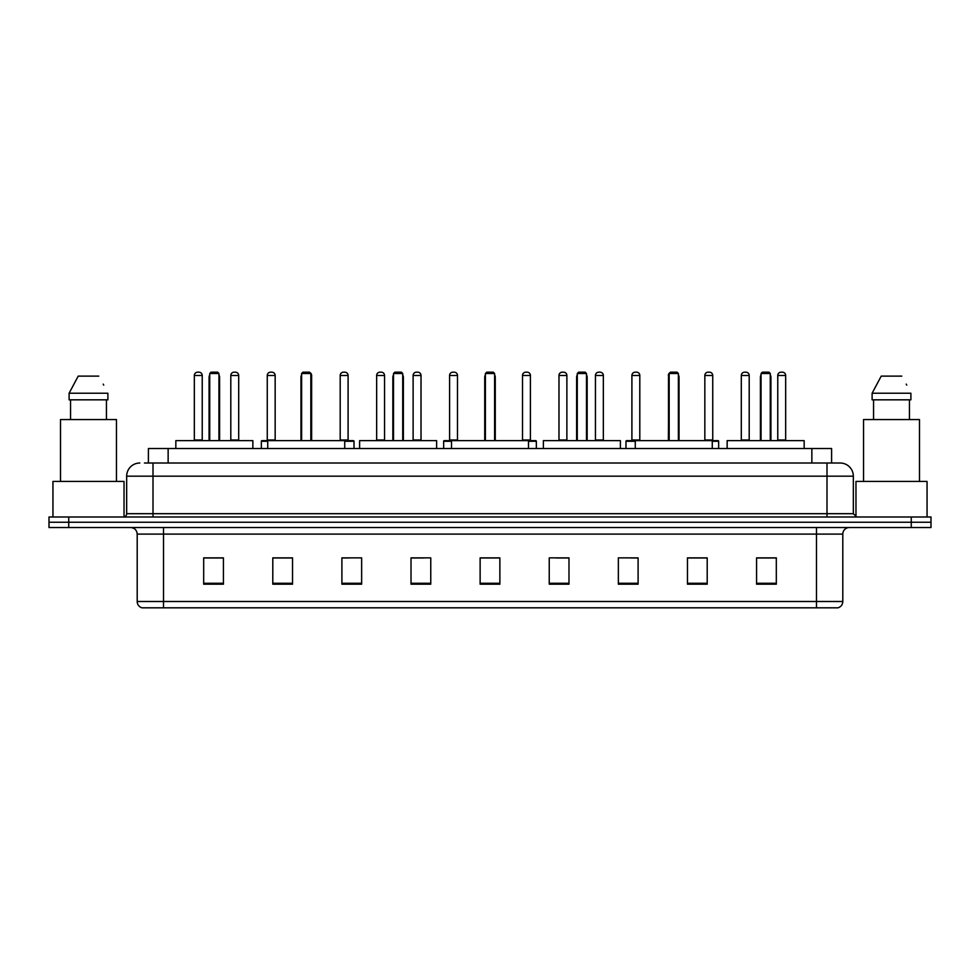 <?xml version="1.0" encoding="UTF-8"?>
<svg xmlns="http://www.w3.org/2000/svg" width="980" height="980" viewBox="0 0 980 980"><rect width="100%" height="100%" fill="white"/><g stroke="black" fill="none" stroke-linecap="round" stroke-linejoin="round"><path stroke-width="1.47" d="M148.397 463.013L148.397 448.534L831.604 448.534L831.604 463.013M144.746 463.013L835.56 463.013M144.44 463.013L153.003 463.013L153.003 476.182L126.665 476.182L126.665 513.692A3.295 3.295 0 0 1 123.382 516.987M139.834 463.013A13.169 13.169 0 0 0 126.665 476.182M853.335 476.182L826.998 476.182L826.998 463.013L840.166 463.013A13.169 13.169 0 0 1 853.335 476.182L853.335 513.692L856.618 516.987M68.747 516.987L49 516.987L49 522.254L68.747 522.254L49 522.254L49 527.522L68.747 527.522L68.747 522.254L911.253 522.254L68.747 522.254L68.747 516.987L911.253 516.987L911.253 522.254L931 522.254L911.253 522.254L911.253 527.522L68.747 527.522M931 516.987L931 522.254L931 516.987L911.253 516.987M837.729 607.821L816.475 607.821L816.475 601.5L842.8 601.5L842.8 534.1A6.578 6.578 0 0 1 849.378 527.522M837.533 607.821L141.941 607.821A6.578 6.578 0 0 1 137.2 601.5L137.2 534.1C136.808 530.107 134.615 527.914 130.622 527.522M776.319 584.19L776.319 557.865L756.572 557.865L756.572 584.19L776.319 584.19M707.205 584.19L707.205 557.865L687.458 557.865L687.458 584.19L707.205 584.19M638.102 584.19L638.102 557.865L618.356 557.865L618.356 584.19L638.102 584.19M568.988 584.19L568.988 557.865L549.241 557.865L549.241 584.19L568.988 584.19M223.428 584.19L223.428 557.865L203.681 557.865L203.681 584.19L223.428 584.19M292.542 584.19L292.542 557.865L272.795 557.865L272.795 584.19L292.542 584.19M361.645 584.19L361.645 557.865L341.898 557.865L341.898 584.19L361.645 584.19M430.759 584.19L430.759 557.865L411.012 557.865L411.012 584.19L430.759 584.19M499.874 584.19L499.874 557.865L480.127 557.865L480.127 584.19L499.874 584.19M931 527.522L931 522.254L931 527.522L911.253 527.522M630.924 558L638.102 558M703.848 558L699.108 558M411.012 558L423.458 558M341.898 558L349.076 558M280.893 558L276.152 558M556.542 558L568.988 558M499.874 558L480.127 558M292.542 558L272.795 558M223.428 558L203.681 558M707.205 558L687.458 558M776.319 558L756.572 558M124.031 516.926L124.031 481.437L52.945 481.437L52.945 516.987M116.461 481.437L116.461 419.575L60.515 419.575L60.515 481.437M106.44 399.828L106.44 419.575L106.44 399.828M69.102 393.237L78.216 376.124L69.102 393.237L69.102 399.828L107.886 399.828L107.886 393.237L69.102 393.237M103.721 385.115L103.206 384.123M70.548 399.828L70.548 419.575M98.772 376.124L78.216 376.124M252.852 448.534L252.852 440.632L175.837 440.632L175.837 448.534M209.732 373.502L211.055 372.18L217.633 372.18L218.944 373.502L209.732 373.502L209.732 440.632M218.944 373.502L218.944 440.632M219.606 440.632L219.606 377.447A5.268 5.268 0 0 0 218.944 374.899M209.071 440.632L209.071 377.447L209.732 377.447M344.727 448.534L344.727 440.632L267.724 440.632L267.724 448.534M301.62 373.502L302.943 372.18L309.521 372.18L310.832 373.502L301.62 373.502L301.62 440.632M310.832 373.502L310.832 440.632M311.493 440.632L311.493 377.447A5.268 5.268 0 0 0 310.832 374.899M300.958 440.632L300.958 377.447L301.62 377.447M436.615 448.534L436.615 440.632L359.611 440.632L359.611 448.534M393.507 373.502L394.818 372.18L401.408 372.18L402.719 373.502L393.507 373.502L393.507 440.632M402.719 373.502L402.719 440.632M403.38 440.632L403.38 377.447A5.268 5.268 0 0 0 402.719 374.899M392.845 440.632L392.845 377.447L393.507 377.447M528.502 448.534L528.502 440.632L451.498 440.632L451.498 448.534M485.394 373.502L486.705 372.18L493.295 372.18L494.606 373.502L485.394 373.502L485.394 440.632M494.606 373.502L494.606 440.632M495.268 440.632L495.268 377.447A5.268 5.268 0 0 0 494.606 374.899M484.733 440.632L484.733 377.447L485.394 377.447M620.389 448.534L620.389 440.632L543.385 440.632L543.385 448.534M577.281 373.502L578.592 372.18L585.183 372.18L586.493 373.502L577.281 373.502L577.281 440.632M586.493 373.502L586.493 440.632M587.155 440.632L587.155 377.447A5.268 5.268 0 0 0 586.493 374.899M576.62 440.632L576.62 377.447L577.281 377.447M712.276 448.534L712.276 440.632L635.273 440.632L635.273 448.534M669.168 373.502L670.479 372.18L677.058 372.18L678.38 373.502L669.168 373.502L669.168 440.632M678.38 373.502L678.38 440.632M679.042 440.632L679.042 377.447A5.268 5.268 0 0 0 678.38 374.899M668.507 440.632L668.507 377.447L669.168 377.447M804.164 448.534L804.164 440.632L727.148 440.632L727.148 448.534M761.056 373.502L762.367 372.18L768.945 372.18L770.268 373.502L761.056 373.502L761.056 440.632M770.268 373.502L770.268 440.632M770.929 440.632L770.929 377.447A5.268 5.268 0 0 0 770.268 374.899M760.394 440.632L760.394 377.447L761.056 377.447M927.056 516.987L927.056 481.437L855.969 481.437L855.969 516.926M919.485 481.437L919.485 419.575L863.539 419.575L863.539 481.437M872.114 393.237L881.228 376.124L872.114 393.237L872.114 399.828L910.898 399.828L910.898 393.237L872.114 393.237M906.733 385.115L906.218 384.123M873.56 399.828L873.56 419.575M909.452 419.575L909.452 399.828M901.784 376.124L881.228 376.124M194.334 375.475A3.295 3.295 0 0 1 197.629 372.18L198.94 372.18A3.295 3.295 0 0 1 202.235 375.475L194.334 375.475L194.334 439.971A0.662 0.662 0 0 1 193.673 440.632M202.235 375.475L202.235 439.971A0.662 0.662 0 0 0 202.885 440.632M230.802 375.475A3.295 3.295 0 0 1 234.085 372.18L235.408 372.18A3.295 3.295 0 0 1 238.691 375.475L230.802 375.475L230.802 439.971A0.662 0.662 0 0 1 230.141 440.632M238.691 375.475L238.691 439.971A0.662 0.662 0 0 0 239.353 440.632M267.724 441.294L261.341 441.294A0.662 0.662 0 0 1 261.991 440.632L267.724 440.632M267.258 375.475A3.295 3.295 0 0 1 270.554 372.18L271.864 372.18A3.295 3.295 0 0 1 275.16 375.475L267.258 375.475L267.258 439.971A0.662 0.662 0 0 1 266.609 440.632M275.16 375.475L275.16 439.971A0.662 0.662 0 0 0 275.821 440.632M261.341 441.294L261.341 448.534M309.937 372.596A3.295 3.295 0 0 1 311.628 375.475L311.628 439.971A0.662 0.662 0 0 0 312.289 440.632M354.013 448.534L354.013 441.294A0.662 0.662 0 0 0 353.351 440.632L344.727 440.632M340.195 375.475A3.295 3.295 0 0 1 343.478 372.18L344.801 372.18A3.295 3.295 0 0 1 348.096 375.475L340.195 375.475L340.195 439.971A0.662 0.662 0 0 1 339.533 440.632M348.096 375.475L348.096 439.971A0.662 0.662 0 0 0 348.745 440.632M376.651 375.475A3.295 3.295 0 0 1 379.946 372.18L381.269 372.18A3.295 3.295 0 0 1 384.552 375.475L376.651 375.475L376.651 439.971A0.662 0.662 0 0 1 376.002 440.632M384.552 375.475L384.552 439.971A0.662 0.662 0 0 0 385.214 440.632M413.119 375.475A3.295 3.295 0 0 1 416.414 372.18L417.725 372.18A3.295 3.295 0 0 1 421.02 375.475L413.119 375.475L413.119 439.971A0.662 0.662 0 0 1 412.458 440.632M421.02 375.475L421.02 439.971A0.662 0.662 0 0 0 421.682 440.632M451.498 441.294L443.658 441.294A0.662 0.662 0 0 1 444.32 440.632L451.498 440.632M449.587 375.475A3.295 3.295 0 0 1 452.882 372.18L454.193 372.18A3.295 3.295 0 0 1 457.488 375.475L449.587 375.475L449.587 439.971A0.662 0.662 0 0 1 448.926 440.632M457.488 375.475L457.488 439.971A0.662 0.662 0 0 0 458.138 440.632M443.658 441.294L443.658 448.534M536.342 448.534L536.342 441.294A0.662 0.662 0 0 0 535.68 440.632L528.502 440.632M522.512 375.475A3.295 3.295 0 0 1 525.807 372.18L527.118 372.18A3.295 3.295 0 0 1 530.413 375.475L522.512 375.475L522.512 439.971A0.662 0.662 0 0 1 521.862 440.632M530.413 375.475L530.413 439.971A0.662 0.662 0 0 0 531.074 440.632M558.98 375.475A3.295 3.295 0 0 1 562.275 372.18L563.586 372.18A3.295 3.295 0 0 1 566.881 375.475L558.98 375.475L558.98 439.971A0.662 0.662 0 0 1 558.318 440.632M566.881 375.475L566.881 439.971A0.662 0.662 0 0 0 567.543 440.632M595.448 375.475A3.295 3.295 0 0 1 598.731 372.18L600.054 372.18A3.295 3.295 0 0 1 603.349 375.475L595.448 375.475L595.448 439.971A0.662 0.662 0 0 1 594.787 440.632M603.349 375.475L603.349 439.971A0.662 0.662 0 0 0 603.999 440.632M635.273 441.294L625.987 441.294A0.662 0.662 0 0 1 626.649 440.632L635.273 440.632M631.904 375.475A3.295 3.295 0 0 1 635.199 372.18L636.522 372.18A3.295 3.295 0 0 1 639.805 375.475L631.904 375.475L631.904 439.971A0.662 0.662 0 0 1 631.255 440.632M639.805 375.475L639.805 439.971A0.662 0.662 0 0 0 640.467 440.632M625.987 441.294L625.987 448.534M668.887 375.475L668.372 439.971A0.662 0.662 0 0 1 667.711 440.632M668.372 375.475A3.295 3.295 0 0 1 670.063 372.596M718.659 448.534L718.659 441.294A0.662 0.662 0 0 0 718.009 440.632L712.276 440.632M704.841 375.475A3.295 3.295 0 0 1 708.136 372.18L709.447 372.18A3.295 3.295 0 0 1 712.742 375.475L704.841 375.475L704.841 439.971A0.662 0.662 0 0 1 704.179 440.632M712.742 375.475L712.742 439.971A0.662 0.662 0 0 0 713.391 440.632M741.309 375.475A3.295 3.295 0 0 1 744.592 372.18L745.915 372.18A3.295 3.295 0 0 1 749.198 375.475L741.309 375.475L741.309 439.971A0.662 0.662 0 0 1 740.647 440.632M749.198 375.475L749.198 439.971A0.662 0.662 0 0 0 749.859 440.632M777.765 375.475A3.295 3.295 0 0 1 781.06 372.18L782.371 372.18A3.295 3.295 0 0 1 785.666 375.475L777.765 375.475L777.765 439.971A0.662 0.662 0 0 1 777.115 440.632M785.666 375.475L785.666 439.971A0.662 0.662 0 0 0 786.327 440.632M168.143 463.013L168.143 448.534M811.857 463.013L811.857 448.534M153.003 516.987L153.003 513.692L853.335 513.692M126.665 513.692L153.003 513.692L153.003 476.182L826.998 476.182L826.998 516.987M816.475 527.522L816.475 534.1L137.2 534.1M842.8 534.1L816.475 534.1L816.475 601.5L163.525 601.5L163.525 607.821M137.2 601.5L163.525 601.5L163.525 527.522M499.874 583.272L480.127 583.272M430.759 583.272L411.012 583.272M361.645 583.272L341.898 583.272M292.542 583.272L272.795 583.272M223.428 583.272L203.681 583.272M568.988 583.272L549.241 583.272M638.102 583.272L618.356 583.272M707.205 583.272L687.458 583.272M776.319 583.272L756.572 583.272M218.944 377.447L219.606 377.447M310.832 377.447L311.493 377.447M402.719 377.447L403.38 377.447M494.606 377.447L495.268 377.447M586.493 377.447L587.155 377.447M678.38 377.447L679.042 377.447M770.268 377.447L770.929 377.447M194.334 439.971L202.235 439.971M230.802 439.971L238.691 439.971M267.258 439.971L275.16 439.971M354.013 441.294L344.727 441.294M340.195 439.971L348.096 439.971M376.651 439.971L384.552 439.971M413.119 439.971L421.02 439.971M449.587 439.971L457.488 439.971M536.342 441.294L528.502 441.294M522.512 439.971L530.413 439.971M558.98 439.971L566.881 439.971M595.448 439.971L603.349 439.971M631.904 439.971L639.805 439.971M718.659 441.294L712.276 441.294M704.841 439.971L712.742 439.971M741.309 439.971L749.198 439.971M777.765 439.971L785.666 439.971M838.059 607.821C841.036 606.767 842.616 604.66 842.8 601.5M209.732 374.899A5.268 5.268 0 0 0 209.071 377.447M301.62 374.899A5.268 5.268 0 0 0 300.958 377.447M393.507 374.899A5.268 5.268 0 0 0 392.845 377.447M485.394 374.899A5.268 5.268 0 0 0 484.733 377.447M577.281 374.899A5.268 5.268 0 0 0 576.62 377.447M669.168 374.899A5.268 5.268 0 0 0 668.507 377.447M761.056 374.899A5.268 5.268 0 0 0 760.394 377.447"/></g></svg>
